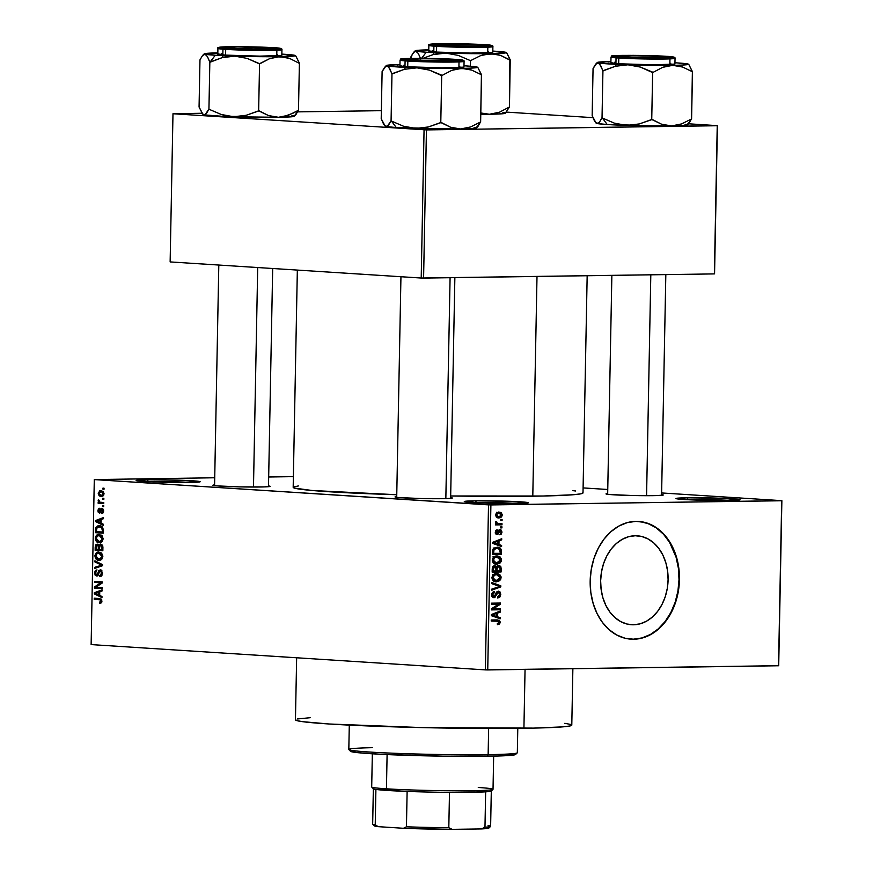 <?xml version="1.0" encoding="UTF-8"?>
<svg xmlns="http://www.w3.org/2000/svg" width="873" height="873" viewBox="0 0 873 873"><rect width="100%" height="100%" fill="white"/><g stroke="black" fill="none" stroke-linecap="round" stroke-linejoin="round"><path stroke-width="1.31" d="M688.164 499.542A30.337 1.179 1.1 0 0 685.621 499.596A30.337 1.179 -178.9 0 1 688.164 499.542L688.164 499.542A30.337 1.179 -178.9 0 1 730.385 500.447A30.337 1.179 1.1 0 0 688.164 499.542L687.095 497.796L688.164 499.542M728.944 500.48A32.017 1.244 -178.9 0 1 695.257 500.033A32.017 1.244 -178.9 0 1 676.029 498.57A32.017 1.244 -178.9 0 1 687.095 497.796L722.408 498.297L739.955 499.836L723.815 500.513L693.642 499.967L676.248 498.679L687.095 497.796A32.017 1.244 -178.9 0 1 721.916 498.276A32.017 1.244 -178.9 0 1 740.009 499.793A32.017 1.244 -178.9 0 1 728.944 500.48M148.29 481.536A30.337 1.179 1.1 0 0 145.747 481.58A30.337 1.179 -178.9 0 1 148.29 481.536L148.29 481.536A30.337 1.179 -178.9 0 1 190.51 482.442A30.337 1.179 1.1 0 0 148.29 481.536L147.221 479.779L148.29 481.536M189.07 482.463A32.017 1.244 -178.9 0 1 155.383 482.016A32.017 1.244 -178.9 0 1 136.155 480.554A32.017 1.244 -178.9 0 1 147.221 479.779L182.522 480.281L200.081 481.82L183.941 482.507L153.768 481.951L136.374 480.663L147.221 479.779A32.017 1.244 -178.9 0 1 182.042 480.27A32.017 1.244 -178.9 0 1 200.135 481.787A32.017 1.244 -178.9 0 1 189.07 482.463M476.451 502.586A30.337 1.179 1.1 0 0 473.908 502.63A30.337 1.179 -178.9 0 1 476.451 502.586L476.451 502.586A30.337 1.179 -178.9 0 1 518.671 503.492A30.337 1.179 1.1 0 0 476.451 502.586L475.381 500.829L476.451 502.586M517.231 503.514A32.017 1.244 -178.9 0 1 483.533 503.066A32.017 1.244 -178.9 0 1 464.305 501.604A32.017 1.244 -178.9 0 1 475.381 500.829L510.683 501.342L528.23 502.881L512.091 503.557L481.918 503.012L464.534 501.724L475.381 500.829A32.017 1.244 -178.9 0 1 510.203 501.32A32.017 1.244 -178.9 0 1 528.296 502.837A32.017 1.244 -178.9 0 1 517.231 503.514M633.514 624.784A44.556 33.676 -86.3 0 1 631.517 624.741A44.556 33.676 -86.3 0 1 600.689 579.432A44.556 33.676 -86.3 0 1 635.228 535.749L641.786 536.513L648.072 538.957L653.822 542.984L658.82 548.451L662.891 555.13L665.859 562.79L667.616 571.106L668.096 579.781L667.278 588.478L665.204 596.859L661.941 604.596L657.609 611.406L652.393 617.015L646.489 621.216L640.116 623.835L633.514 624.784L626.956 624.031L620.681 621.587L614.93 617.549L609.921 612.093L605.862 605.404L602.894 597.754L601.126 589.428L600.646 580.752L601.464 572.055L603.549 563.685L606.811 555.937L611.133 549.128L616.349 543.519L622.253 539.328L628.636 536.699L635.228 535.749A44.556 33.676 -86.3 0 1 637.225 535.804A44.556 33.676 -86.3 0 1 668.052 581.102A44.556 33.676 -86.3 0 1 633.514 624.784L629.531 624.533L633.514 624.784M630.808 639.145A58.982 44.588 93.7 0 0 633.241 639.2L633.678 639.232A58.982 44.588 -86.3 0 1 631.037 639.167A58.982 44.588 -86.3 0 1 590.224 579.192A58.982 44.588 -86.3 0 1 635.948 521.367L627.218 522.621L618.771 526.103L610.958 531.657L604.051 539.077L598.321 548.091L594 558.338L591.25 569.425L590.17 580.938L590.814 592.429L593.138 603.439L597.067 613.566L602.446 622.427L609.07 629.651L616.687 634.987L624.992 638.218L633.678 639.232L642.408 637.967L650.854 634.496L658.668 628.942L665.575 621.511L671.304 612.508L675.626 602.261L678.376 591.163L679.456 579.661L678.812 568.17L676.488 557.149L672.559 547.022L667.179 538.172L660.555 530.937L652.939 525.611L644.634 522.37L635.948 521.367A58.982 44.588 -86.3 0 1 638.589 521.432A58.982 44.588 -86.3 0 1 679.401 581.407A58.982 44.588 -86.3 0 1 633.678 639.232L633.241 639.2A58.982 44.588 93.7 0 0 678.954 581.516A58.982 44.588 93.7 0 0 638.37 521.421M260.263 487.003A28.656 1.113 -178.9 0 1 230.112 486.599A28.656 1.113 -178.9 0 1 212.914 485.29A28.656 1.113 -178.9 0 1 214.583 484.908L213.11 485.388L216.624 485.868L239.442 486.872L264.126 486.916L270.106 486.425L268.502 485.945A28.656 1.113 -178.9 0 1 270.161 486.392A28.656 1.113 -178.9 0 1 260.263 487.003M653.353 495.657A28.656 1.113 -178.9 0 1 623.202 495.253A28.656 1.113 -178.9 0 1 606.004 493.943A28.656 1.113 -178.9 0 1 607.673 493.561L606.2 494.042L609.714 494.522L632.532 495.526L657.216 495.569L663.196 495.078L661.603 494.598A28.656 1.113 -178.9 0 1 663.251 495.046A28.656 1.113 -178.9 0 1 653.353 495.657M442.393 498.69A28.656 1.113 -178.9 0 1 412.252 498.287A28.656 1.113 -178.9 0 1 395.054 496.977A28.656 1.113 -178.9 0 1 396.724 496.595L395.251 497.075L398.754 497.555L421.583 498.559L446.267 498.603L452.247 498.112L450.643 497.632A28.656 1.113 -178.9 0 1 452.301 498.079A28.656 1.113 -178.9 0 1 442.393 498.69M296.645 657.784L295.445 719.832A138.196 5.369 1.1 0 0 376.067 726.26A138.196 5.369 1.1 0 0 523.92 728.278L525.055 669.405L523.92 728.278A138.196 5.369 1.1 0 0 571.793 725.136L572.874 668.718M582.957 492.765L580.872 493.823L573.31 494.74L543.082 496.017L450.675 495.973A144.94 5.631 1.1 0 0 532.792 496.202L537.004 276.457L532.792 496.202A144.94 5.631 1.1 0 0 583 492.907L587.169 275.737M583.088 487.909L607.75 489.491L583.088 487.909M661.625 492.95L781.87 500.666L778.705 665.673L781.87 500.666L661.625 492.95M488.52 504.878L485.355 669.886L91.13 644.59L94.295 479.583L488.52 504.878L781.695 500.753L778.53 665.761L487.734 669.94L490.899 504.932L781.87 500.666L778.705 665.673L485.355 669.886L487.734 669.94L490.899 504.932L94.295 479.583L214.725 477.771L94.295 479.583L91.13 644.59L485.355 669.886L488.52 504.878M101.148 490.604L98.245 493.398L101.759 496.562L104.051 493.78L103.069 491.292L99.642 490.844L98.245 493.78L99.195 495.864L101.333 496.584L103.407 495.7L104.051 493.78L100.788 490.593M103.778 502.575L99.729 502.106L99.216 500.284L98.3 500.142L99.064 502.27L98.169 502.215L98.147 503.285L103.756 503.645L103.778 502.575L99.729 502.106L98.42 499.923L98.092 500.927L99.064 502.27L98.169 502.215L98.147 503.285L103.756 503.645L103.778 502.575M101.955 508.282L100.188 510.574L101.246 510.563L100.188 510.574L99.838 511.785L100.93 511.764L99.369 512.091L100.821 512.08L99.369 512.091L98.714 510.672L99.555 508.272L97.907 510.661L98.714 510.65L97.907 510.661L99.642 513.171L101.563 509.603L103.418 509.341L102.076 509.363L103.712 510.847L101.781 512.407L103.44 512.386L101.781 512.407L101.868 513.488L103.712 510.989L102.643 508.479L100.908 508.643L99.631 512.025L98.714 510.912L99.555 508.272L98.376 508.904L97.907 510.901L98.311 512.451L99.795 513.149L102.261 509.396L102.894 511.185L101.868 513.488L102.861 513.106L103.712 510.989L101.792 508.272M99.435 525.742L95.714 528.001L96.739 527.99L95.714 528.001L95.539 529.682L96.445 529.671L95.539 529.682L95.484 532.694L103.189 533.185L102.698 527.434L100.755 525.983L97.765 525.906L95.768 527.816L95.484 532.694L103.189 533.185L103.254 530.042C102.905 527.03 101.628 525.601 99.435 525.742L98.944 525.732M100.711 544.065L98.802 545.407L99.882 545.385L97.198 544.141L95.212 546.967L96.117 546.945L95.212 546.967L95.146 550.296L102.85 550.787L102.752 545.789L100.711 544.065L98.802 545.407L97.438 544.174L95.768 544.839L95.146 550.296L102.85 550.787L102.916 547.469L100.493 544.054M102.588 564.667L94.939 560.804L94.917 561.928L101.672 565.191L94.819 567.286L94.797 568.388L102.567 565.715L102.588 564.667L94.939 560.804L94.917 561.928L101.672 565.191L94.819 567.286L94.797 568.388L102.567 565.715L102.588 564.667M102.152 587.529L95.975 587.125L102.239 583.011L102.261 581.865L94.546 581.363L94.524 582.433L100.711 582.837L94.437 586.962L94.415 588.096L102.13 588.598L102.152 587.529L95.975 587.125L102.239 583.011L102.261 581.865L94.546 581.363L94.524 582.433L100.711 582.837L94.437 586.962L94.415 588.096L102.13 588.598L102.152 587.529M99.544 603.298L101.846 602.075L101.137 599.02L94.229 598.201L94.208 599.271L100.646 599.904L100.984 601.573L99.457 602.217L99.544 603.298L101.301 602.872L101.988 601.137L99.457 598.54L94.229 598.201L94.208 599.271L100.526 599.838L101.082 601.028L99.457 602.217L99.871 603.308M101.977 596.499L99.686 595.43L99.762 591.719L102.086 590.945L102.108 589.821L94.328 592.745L94.306 593.869L101.955 597.623L101.977 596.499L99.686 595.43L99.762 591.719L102.086 590.945L102.108 589.821L94.328 592.745L94.306 593.869L101.955 597.623L101.977 596.499M100.351 569.785L98.485 571.291L99.5 571.28L98.485 571.291L98.049 573.125L98.911 573.114L98.049 573.125L97.503 574.783L98.463 574.772L96.707 575.067L95.506 572.972L96.968 569.873L94.611 572.95L95.517 572.939L94.611 572.95L96.958 576.136L100.34 570.855L101.966 570.833L100.34 570.855L101.617 573.114L102.523 573.103L101.617 573.114L99.773 575.569L101.945 575.536L99.773 575.569L99.849 576.649L102.523 573.266L101.213 570.058L98.813 570.604L97.121 575.023L96.03 574.75L95.506 573.168L96.968 569.873L95.321 570.604L94.622 572.623L95.168 575.231L97.045 576.125L98.354 575.023L99.489 571.302L100.744 570.964L101.584 573.637L99.773 575.569L99.849 576.649L101.093 576.366L102.523 573.266L100.188 569.785M98.976 552.074C96.848 551.747 95.495 553.035 94.939 555.937L95.844 555.926L94.939 555.937C95.397 558.971 96.717 560.433 98.911 560.346L101.835 559.2L102.839 555.992L100.864 552.62L96.903 552.445L94.971 555.435L96.292 559.342L100.286 560.193L101.595 559.44L102.839 556.461L101.726 553.318L98.54 552.063M99.315 534.472C97.176 534.145 95.834 535.433 95.277 538.335L96.183 538.325L95.277 538.335C95.735 541.369 97.056 542.831 99.249 542.744L102.174 541.598L103.178 538.619L101.432 535.16L97.241 534.843L95.31 537.833L96.63 541.74L100.624 542.591L101.934 541.838L103.178 538.859L102.065 535.706L98.878 534.462M103.363 524.258L101.082 523.178L101.148 519.479L103.472 518.693L103.494 517.569L95.714 520.494L95.692 521.628L103.341 525.382L103.363 524.258L101.082 523.178L101.148 519.479L103.472 518.693L103.494 517.569L95.714 520.494L95.692 521.628L103.341 525.382L103.363 524.258M103.723 505.631L102.621 505.565L102.599 506.635L103.701 506.7L103.723 505.631L102.621 505.565L102.599 506.635L103.701 506.7L103.723 505.631M103.865 498.287L102.763 498.21L102.741 499.291L103.843 499.356L103.865 498.287L102.763 498.21L102.741 499.291L103.843 499.356L103.865 498.287M104.051 488.182L102.949 488.116L102.938 489.186L104.029 489.251L104.051 488.182L102.949 488.116L102.938 489.186L104.029 489.251L104.051 488.182M268.677 476.996L293.383 476.636L268.677 476.996M502.095 519.468L500.818 519.479L500.807 520.548L502.073 520.537L502.095 519.468L500.818 519.479L500.807 520.548L502.073 520.537L502.095 519.468M501.953 526.812L500.687 526.834L500.666 527.903L501.942 527.881L501.953 526.812L500.687 526.834L500.666 527.903L501.942 527.881L501.953 526.812M501.604 545.429L498.952 544.545L499.018 540.834L501.702 539.874L501.724 538.75L492.732 542.297L492.71 543.421L501.582 546.553L501.604 545.429L497.686 545.178L501.604 545.429L498.952 544.545L499.018 540.834L501.702 539.874L501.724 538.75L492.732 542.297L492.71 543.421L501.582 546.553L501.604 545.429M499.978 563.118L501.2 561.404L501.364 559.102L500.131 556.974L497.785 556.003L495.406 556.166L493.212 557.552L492.285 559.899L492.699 562.103L496.104 564.198L499.978 563.118L498.079 562.998L499.978 563.118L501.44 560.03L500.131 556.974L496.944 555.959C494.467 555.806 492.918 557.203 492.274 560.15C492.819 563.129 494.358 564.493 496.89 564.22L499.978 563.118M499.64 580.72L500.862 579.006L501.026 576.704L499.793 574.576L497.446 573.605L495.067 573.768L493.038 574.969L491.979 577.239L492.361 579.705L495.766 581.8L499.64 580.72L497.741 580.6L499.64 580.72L501.102 577.631L499.793 574.576L496.606 573.561C494.129 573.408 492.579 574.805 491.936 577.751C492.481 580.741 494.02 582.095 496.551 581.822L499.64 580.72M494.053 596.706L492.656 594.709L491.619 594.644L492.656 594.709L494.434 592.571L492.372 592.44L494.434 592.571L494.336 591.501L491.608 594.764L493.998 597.776L496.508 594.895L495.548 594.84L496.508 594.895L498.243 592.21L496.453 592.09L498.243 592.21L499.738 594.36L500.775 594.437L500.098 592.014L498.505 591.141L496.464 592.069L494.293 596.685L492.721 595.484L492.972 593.4L494.434 592.571L494.336 591.501L493.332 591.719L491.815 593.444L491.75 595.986L493.07 597.601L494.882 597.579L497.25 592.712L498.407 592.21L499.552 593.149L499.716 594.622L499.083 596.248L497.599 596.957L497.697 598.027L499.836 597.099L500.775 594.437L499.738 594.371L497.599 596.957L497.697 598.027L500.775 594.437L498.254 591.13L496.093 592.789L494.969 596.357L491.979 596.575L493.812 596.685M500.207 617.68L497.566 616.796L497.632 613.086L500.316 612.115L500.338 611.002L491.346 614.548L491.324 615.672L500.196 618.804L500.207 617.68L496.301 617.429L500.207 617.68L497.566 616.796L497.632 613.086L500.316 612.115L500.338 611.002L491.346 614.548L491.324 615.672L500.196 618.804L500.207 617.68M499.574 623.988L500.229 621.98L499.247 620.266L491.237 620.005L491.226 621.074L498.81 621.281L499.072 622.82L497.315 623.595L497.414 624.664L499.574 623.988L497.337 623.846L499.574 623.988L500.24 622.307L497.304 619.917L491.237 620.005L491.226 621.074L498.548 621.129L499.192 622.263L497.315 623.595L497.414 624.664L499.574 623.988M500.382 608.699L493.245 608.808L500.469 604.192L500.491 603.036L491.564 603.167L491.543 604.236L498.701 604.138L491.455 608.754L491.434 609.9L500.36 609.769L500.382 608.699L493.245 608.808L500.469 604.192L500.491 603.036L491.564 603.167L491.543 604.236L498.701 604.138L491.455 608.754L491.434 609.9L500.36 609.769L500.382 608.699M500.829 585.838L491.957 582.607L491.936 583.731L499.771 586.449L491.837 589.089L491.815 590.192L500.807 586.885L500.829 585.838L497.283 585.619L500.829 585.838L491.957 582.607L491.936 583.731L499.771 586.449L491.837 589.089L491.815 590.192L500.807 586.885L500.829 585.838M501.157 568.65L500.84 566.697L499.607 565.584L497.326 565.748L496.377 566.915L495.318 565.922L493.638 565.988L492.361 567.592L492.165 572.099L501.091 571.968L501.157 568.65L500.109 568.574L501.157 568.65L498.592 565.42L496.377 566.915L494.533 565.791L492.23 568.76L492.165 572.099L501.091 571.968L501.157 568.65M501.484 551.223L500.054 547.971L495.133 547.535L492.819 549.608L492.503 554.486L501.429 554.366L501.484 551.223L500.447 551.158L501.484 551.223C501.08 548.244 499.596 546.913 497.053 547.229L492.754 549.794L492.503 554.486L501.429 554.366L501.484 551.223M496.933 533.621L496.17 532.246L495.253 532.181L496.17 532.246L497.239 530.86L495.624 530.751L497.239 530.86L497.152 529.791L495.242 532.301L496.748 534.669L499.094 532.006L497.905 531.93L499.094 532.006L499.476 530.948L498.232 530.871L500.065 530.664L498.352 530.555L500.065 530.664L501.975 532.159L501.408 530.249L500.327 529.627L498.527 530.238L496.933 533.621L496.17 532.246L497.152 529.791L496.082 530.206L495.34 533.25L496.333 534.549L497.806 534.483L500.207 530.675L501.037 532.257L499.836 534.8L501.331 534.047L501.975 532.159L501.047 532.094L499.836 534.8L501.975 532.159L499.923 529.595L497.479 533.261L495.428 533.523L496.879 533.61M502.019 523.745L497.654 523.702L496.759 523.2L496.726 521.836L495.799 521.541L495.46 522.283L496.562 523.833L495.526 523.844L495.504 524.913L501.997 524.826L502.019 523.745L497.326 523.614L496.726 521.836L495.799 521.541L495.428 522.567L496.562 523.833L495.526 523.844L495.504 524.913L501.997 524.826L502.019 523.745M502.302 514.95L501.157 512.538L498.647 512.025L496.29 513.084L495.58 515.234L497.424 517.787L500.011 517.842L501.56 516.925L502.302 514.95L501.375 514.884L502.302 514.95L498.93 512.014L495.58 515.037L498.887 517.984L502.302 514.95M424.06 129.859L421.212 278.029L170.137 261.922L172.985 113.752L426.439 129.913L717.235 125.734L714.387 273.904L423.591 278.083L426.439 129.913L717.41 125.647L714.561 273.816L717.41 125.647L688.524 123.791L717.41 125.647L714.387 273.904L421.212 278.029L423.591 278.083L426.439 129.913L172.985 113.752L201.947 113.25L172.985 113.752L170.137 261.922L421.212 278.029L424.06 129.859M297.606 111.875L381.359 110.675L297.606 111.875M506.384 112.104L592.974 117.659L506.384 112.104M297.344 270.084L293.175 487.341A144.94 5.631 1.1 0 0 396.757 494.729L312.032 490.484L294.266 488.062L293.219 487.494L293.557 486.948L298.402 485.945M572.928 490.648L575.667 490.997M571.75 725.005L569.774 726.009L562.561 726.882L533.741 728.104L423.525 727.645L329.034 723.99L302.44 721.655L296.493 720.52L295.489 719.974L295.816 719.45M297.475 718.959L310.177 717.704M564.798 723.313L570.746 724.459M633.241 639.2L641.971 637.945L650.407 634.475L658.231 628.909L665.139 621.489L670.857 612.475L675.178 602.228L677.928 591.141L679.008 579.628L678.376 568.148L676.051 557.127L669.602 542.384L663.567 534.309L656.409 527.99L648.41 523.691L639.876 521.563M497.348 620.987L498.548 621.129M492.95 620.703L493.551 620.725M494.784 619.95L495.635 620.856M499.192 622.231L500.24 622.307L499.192 622.231M495.711 621.063L494.849 619.983M497.894 611.962L500.316 612.115L497.894 611.962M495.406 612.944L497.632 613.086L495.406 612.944M493.812 616.556L497.566 616.796L493.812 616.556M496.53 616.447L491.335 614.952L496.584 613.468L494.434 613.326L496.584 613.468L496.53 616.447L492.852 616.207L496.53 616.447L492.263 615.018L496.584 613.468L496.53 616.447M495.973 608.765L495.962 609.496L500.36 609.769L491.444 609.561L495.962 609.496L495.973 608.765M494.304 603.854L498.701 604.138L494.304 603.854M496.082 603.101L496.071 603.909L500.469 604.192L495.984 603.963L496.082 603.101M491.554 608.699L493.245 608.808L491.554 608.699M498.243 592.21L496.453 592.09M498.756 586.754L500.807 586.885L498.756 586.754M494.936 580.665L493.845 581.243M495.373 581.745L496.551 581.822L495.373 581.745M495.919 581.811L496.551 581.822M497.152 573.572L496.606 573.561M494.773 573.867L499.793 574.576L495.657 574.554L494.653 573.801M500.054 577.566L501.102 577.631L500.054 577.566M493.747 581.276L495.002 580.621M496.562 574.63L499.334 575.623L500.043 577.839L498.821 580.087L495.984 580.741L493.158 578.886L493.114 576.878L494.227 575.296L496.562 574.63L500.054 577.653L496.028 580.741L492.983 577.73L491.946 577.664L492.983 577.73L494.533 575.111L492.994 575.012L496.562 574.63L493.649 574.445L497.064 574.641L492.667 574.358M496.704 570.942L496.682 571.684L501.091 571.968L492.165 571.75L496.682 571.684L496.704 570.942M492.798 566.686L496.377 566.915L492.798 566.686M492.939 566.861L493.507 566.359M495.897 570.975L492.186 570.942L493.223 571.007L493.267 569.141L492.219 569.076L493.267 569.141L494.653 566.861L492.754 566.73L495.046 566.893L495.864 567.832L495.897 570.975L493.223 571.007L493.365 567.886L494.489 566.861L495.864 567.832L495.897 570.975M498.581 566.49L499.978 567.395L500.065 570.909L496.933 570.953L497.152 567.515L498.581 566.49L500.022 567.526L500.065 570.909L495.897 570.887L496.933 570.953L496.977 568.836L495.929 568.77L496.977 568.836L498.581 566.49L496.661 566.37L498.778 566.501L496.661 566.359M494.653 566.861L492.765 566.73M495.275 563.063L494.183 563.642M495.711 564.144L496.89 564.22L495.711 564.144M496.257 564.209L496.89 564.22M497.49 555.97L496.944 555.959M495.111 556.265L500.131 556.974L495.995 556.952M500.393 559.953L501.44 560.03L500.393 559.953M494.085 563.674L495.34 563.02M496.006 556.963L494.991 556.199M496.901 557.029L499.672 558.022L500.382 560.237L499.16 562.485L495.122 562.899L493.332 560.531L494.565 557.694L496.901 557.029L500.393 560.051L496.366 563.14L493.321 560.128L492.285 560.062L493.321 560.128L494.871 557.509L493.332 557.411L496.901 557.029L493.987 556.843L497.403 557.039L493.005 556.756M497.043 553.351L497.021 554.082L501.429 554.366L492.503 554.148L497.021 554.082L497.043 553.351M497.632 547.24L497.053 547.229M500.404 553.307L492.525 553.34L493.561 553.406L493.605 551.507L492.558 551.441L493.605 551.507L493.812 549.979L492.721 549.903L497.021 548.309L493.987 548.113L499.192 548.702L500.404 553.307L493.561 553.406L494.074 549.488L497.021 548.309L500.207 549.706L500.404 553.307M499.28 539.721L501.702 539.874L499.28 539.721M496.802 540.693L499.018 540.834L496.802 540.693M495.198 544.305L498.952 544.545L495.198 544.305M497.916 544.195L492.732 542.711L497.97 541.216L495.82 541.074L497.97 541.216L497.916 544.195L494.238 543.966L497.916 544.195L493.66 542.766L497.97 541.216L497.916 544.195M500.065 530.664L498.352 530.555M500.666 527.805L501.942 527.881L500.666 527.805M497.61 523.745L497.588 524.542L501.997 524.826L495.504 524.564L497.588 524.542L497.61 523.745M495.657 521.77L496.726 521.836L495.657 521.77M495.438 522.534L496.595 522.611L495.438 522.534M496.028 523.527L497.326 523.614L496.028 523.527M498.647 523.8L497.326 523.614M500.807 520.45L502.073 520.537L500.807 520.45M497.01 516.805L496.442 517.231M497.992 517.918L498.887 517.984L497.992 517.918M496.431 517.242L497.163 516.641M497.599 513.237L496.759 512.255M498.898 516.903L495.58 514.994L498.974 513.084L496.442 512.92L501.113 513.99L501.375 514.928L498.898 516.903L496.508 515.059L497.414 513.455L498.974 513.084L501.353 515.19L500.076 516.718L496.028 516.74M497.021 548.309L493.169 548.037M498.974 513.084L496.464 512.909M101.988 601.006L101.082 601.028L101.988 601.006M101.759 599.816L100.526 599.838L101.759 599.816M101.639 599.587L99.5 599.609L101.639 599.587M101.475 599.336L94.208 599.271L99.304 599.205L99.315 598.529L99.304 599.205L101.475 599.336M96.521 593.836L94.306 593.869L96.521 593.836M96.925 592.712L94.328 592.745L96.925 592.712M98.791 595.015L95.124 593.28L99.751 592.014L98.856 592.025L98.791 595.015L99.697 594.993L95.124 593.28L98.856 592.025L98.791 595.015M102.13 588.195L94.415 588.096L99.522 588.031L99.533 587.354L99.522 588.031L102.13 588.195M96.281 586.929L94.437 586.962L96.281 586.929M102.239 582.815L100.711 582.837L102.239 582.815M102.239 582.531L94.524 582.433L99.631 582.367L99.642 581.691L99.631 582.367L102.239 582.531M101.966 570.833L100.34 570.855M97.503 574.783L96.707 575.067M98.147 567.232L94.819 567.286L98.147 567.232M102.567 565.508L100.45 565.54L102.567 565.508M102.578 565.18L101.672 565.191L102.578 565.18M102.501 564.624L100.471 564.645L102.501 564.624M97.099 561.896L94.917 561.928L97.099 561.896M98.944 559.277L95.834 555.992L97.187 553.482L101.519 553.1L98.933 553.144L101.945 556.407L102.839 556.396L98.944 559.277L96.903 558.589L95.954 555.152L96.925 553.646L98.485 553.133L100.908 553.864L101.934 556.014L101.279 558.349L98.944 559.277L101.792 559.244M101.508 553.089L98.933 553.144M100.242 550.219L100.264 549.554L100.242 550.219M98.365 549.423L96.063 549.281L96.106 547.415L97.307 545.221L98.704 545.199L97.307 545.221L99.413 546.269L98.354 546.291L98.409 547.415L99.315 547.404L98.409 547.415L98.365 549.423L99.271 549.412L96.063 549.281L96.761 545.319L98.202 545.821L98.365 549.423M101.977 549.663L99.271 549.488L99.315 547.371L100.701 545.134L102.457 545.112L100.701 545.134L102.85 546.258L101.945 546.269L102.021 547.382L102.916 547.371L102.021 547.382L101.977 549.663L102.872 549.641L99.271 549.488L100.122 545.232L101.857 546.007L101.977 549.663M98.693 545.199L97.307 545.221M99.282 541.675L96.172 538.39L97.525 535.88L101.857 535.498L99.271 535.542L102.283 538.805L103.178 538.794L99.282 541.675L97.241 540.976L96.292 537.55L97.263 536.044L98.824 535.531L101.246 536.262L102.272 538.412L101.617 540.747L99.282 541.675L102.13 541.642M101.846 535.487L99.271 535.542M100.581 532.617L100.591 531.941L100.581 532.617M101.934 526.288L101.093 527.237M102.316 532.05L96.401 531.679L96.619 528.263L99.402 526.812L102.119 526.768L99.402 526.812L102.632 527.336L101.279 527.357L102.348 530.129L103.254 530.118L102.348 530.129L102.316 532.05L103.21 532.039L96.401 531.679L96.848 527.794L98.627 526.823L101.41 527.445L102.261 528.831L102.316 532.05M102.097 526.757L99.402 526.812M97.907 521.596L95.692 521.628L97.907 521.596M98.311 520.461L95.714 520.494L98.311 520.461M100.188 522.763L96.51 521.028L101.148 519.762L100.242 519.784L100.188 522.763L101.082 522.752L96.51 521.028L100.242 519.784L100.188 522.763M103.701 506.613L102.599 506.635L103.701 506.613M103.767 503.241L98.147 503.285L103.254 503.208L103.265 502.542L103.767 503.241M100.122 502.248L99.064 502.27L100.122 502.248M99.107 500.916L98.092 500.927L99.107 500.916M103.843 499.269L102.741 499.291L103.843 499.269M101.104 495.504L99.042 493.485L101.181 491.674L103.407 491.641L101.181 491.674L104.051 493.681L101.104 495.504L99.784 495.078L99.042 493.616L99.838 491.936L102.185 491.914L103.178 494.205L101.104 495.504L103.571 495.482M103.396 491.63L101.181 491.674M104.04 489.164L102.938 489.186L104.04 489.164M102.457 545.101L100.701 545.134M348.884 749.623L350.531 751.337A82.586 3.208 1.1 0 0 400.107 755.101A82.586 3.208 1.1 0 0 487.003 756.258L488.138 754.643A84.266 3.274 -178.9 0 1 399.474 753.464A84.266 3.274 -178.9 0 1 348.884 749.623A84.266 3.274 -178.9 0 1 372.455 747.67M349.287 725.125L348.818 749.492A84.266 3.274 1.1 0 0 397.979 753.41A84.266 3.274 1.1 0 0 488.138 754.643L488.64 728.464L488.138 754.643A84.266 3.274 1.1 0 0 517.329 752.722L517.787 728.355M513.597 753.628L515.583 754.294L514.393 754.905L498.156 756.018L443.189 756.171L382.276 754.348L357.57 752.646L350.499 751.293M517.263 752.853A84.266 3.274 -178.9 0 1 488.138 754.643L487.003 756.258A82.586 3.208 1.1 0 0 515.539 754.501L517.263 752.853M685.021 124.304L687.258 124.795L684.792 125.439L671.533 125.941L681.562 123.922L691.591 118.914L681.562 123.922L671.533 125.941L661.57 124.206L652.218 119.481L639.309 123.933L626.759 125.417L614.352 123.137L601.912 117.844L599.489 122.165L596.968 123.497A45.592 1.768 1.1 0 0 607.237 124.523L602.272 117.877L607.237 124.523L596.968 123.497L594.524 121.085L592.156 115.672L593.062 68.52L596.859 63.096L599.358 63.642L602.937 70.724L615.367 66.272L627.916 64.798L640.324 67.068L653.124 72.339L662.672 67.341L672.701 65.322L682.664 67.057L692.496 71.772L688.939 64.711L692.376 71.75A52.336 2.03 -178.9 0 1 692.016 71.782A52.336 2.03 1.1 0 0 692.376 71.75L691.591 118.914L692.496 71.772L682.664 67.057L677.764 65.737L608.405 63.904L597.438 62.409L610.914 61.536A45.592 1.768 -178.9 0 0 597.35 62.474L596.117 63.653M687.684 63.936A45.592 1.768 -178.9 0 1 688.459 64.22A45.592 1.768 -178.9 0 1 672.701 65.322A45.592 1.768 -178.9 0 1 627.916 64.798A45.592 1.768 -178.9 0 1 598.125 62.889L600.559 65.3L602.817 70.691A52.336 2.03 1.1 0 0 603.527 70.735L615.367 66.272L627.916 64.798L640.324 67.068L652.055 72.328A52.336 2.03 1.1 0 0 653.124 72.339L662.672 67.341L667.638 65.879L685.96 64.82L688.371 64.416L687.684 63.936A45.592 1.768 -178.9 0 0 677.415 62.921L674.949 62.769A45.592 1.768 -178.9 0 1 677.415 62.921L686.429 64.144M664.713 56.363A28.656 1.113 -178.9 0 1 671.664 57.269A28.656 1.113 -178.9 0 1 652.491 57.913A28.656 1.113 -178.9 0 1 621.358 56.985L615.836 56.505L614.603 56.265L615.421 55.85L634.038 55.446L660.654 56.134L671.61 57.302L652.033 57.902L621.358 56.985A28.656 1.113 -178.9 0 1 614.406 56.167A28.656 1.113 -178.9 0 1 632.543 55.435A28.656 1.113 -178.9 0 1 664.713 56.363L664.713 56.363M612.049 62.485L611.133 62.954L618.673 63.762A32.017 1.244 1.1 0 1 610.893 62.801L611.002 57.072L618.782 58.033A1.015 0.764 -86.3 0 1 619.568 57.018C612.693 56.647 605.676 55.643 622.776 55.381L666.503 56.341A1.015 0.764 -86.3 0 1 666.557 56.341A1.015 0.764 93.7 0 0 666.503 56.341L633.296 55.348L612.115 55.992L623.977 57.258L652.775 58.011L672.919 57.574L673.803 57.116L666.503 56.341C673.378 56.712 680.394 57.705 663.294 57.978L619.568 57.018A1.015 0.764 93.7 0 0 618.782 58.033A32.017 1.244 -178.9 0 1 611.002 57.072L612.006 55.97C608.175 55.228 648.224 54.999 666.546 56.341C672.69 56.516 675.516 57.16 675.036 58.305A32.017 1.244 -178.9 0 1 654.172 59.069A32.017 1.244 -178.9 0 1 618.782 58.033L618.673 63.762L618.782 58.033L648.825 59.026L675.036 58.305L674.927 64.024A32.017 1.244 1.1 0 1 654.063 64.788A32.017 1.244 1.1 0 1 618.673 63.762L652.96 64.788L674.84 64.111M686.527 124.555L689.026 123.235L691.471 118.892L687.771 124.348M688.535 123.78L687.291 124.97A45.592 1.768 1.1 0 1 671.533 125.941L626.759 125.417A45.592 1.768 1.1 0 0 671.533 125.941L661.57 124.206L651.738 119.492L652.644 72.35L651.738 119.492L639.309 123.933L633.132 125.123L607.237 124.523A45.592 1.768 1.1 0 0 626.759 125.417L614.352 123.137L602.032 117.866L602.937 70.724L602.032 117.866L599.489 122.165L598.234 123.289L596.281 123.028M610.914 61.623L608.023 62.059L610.914 61.623M595.604 64.22L593.062 68.52L592.156 115.672L596.183 123.224A45.592 1.768 1.1 0 0 596.968 123.497L595.724 122.744M615.956 62.223L614.308 62.31M670.759 63.336L669.875 63.26M602.937 70.724L603.527 70.735A52.336 2.03 -178.9 0 1 602.817 70.691L602.937 70.724M652.644 72.35L653.124 72.339A52.336 2.03 -178.9 0 1 652.055 72.328L652.644 72.35M596.859 63.096L598.125 62.889A45.592 1.768 -178.9 0 1 597.35 62.474M654.237 57.771L620.376 56.68L617.811 56.254L619.099 55.905L631.834 55.577A25.284 0.982 -178.9 0 1 668.292 57.127A25.284 0.982 -178.9 0 1 654.237 57.771A25.284 0.982 -178.9 0 1 617.778 56.156A25.284 0.982 -178.9 0 1 631.834 55.577L665.695 56.68L668.26 57.094L666.972 57.454L654.237 57.771M650.811 274.82L646.577 495.7L650.811 274.82M481.678 45.953L485.77 45.287L475.283 44.458L440.112 44.032A25.284 0.982 -178.9 0 1 467.972 44.185A25.284 0.982 -178.9 0 1 486.152 45.44A25.284 0.982 -178.9 0 1 481.678 45.953A25.284 0.982 -178.9 0 1 452.891 45.767A25.284 0.982 -178.9 0 1 435.638 44.468L450.85 45.702L481.678 45.953M440.112 44.032L435.627 44.49A25.284 0.982 -178.9 0 1 440.112 44.032M453.022 60.87L452.869 60.663A25.284 0.982 -178.9 0 1 424.071 60.488A25.284 0.982 -178.9 0 1 406.829 59.189A25.284 0.982 -178.9 0 1 411.303 58.753L407.375 59.026L408.575 59.615L426.744 60.564L457.354 60.204L437.417 58.851L411.303 58.753A25.284 0.982 -178.9 0 1 439.152 58.906A25.284 0.982 -178.9 0 1 457.343 60.15A25.284 0.982 -178.9 0 1 452.869 60.663L453.022 60.87M445.841 498.614L450.086 277.701L445.841 498.614M261.202 49.259L261.147 49.117A25.284 0.982 -178.9 0 1 224.688 47.502A25.284 0.982 -178.9 0 1 238.744 46.924L275.159 48.441L261.147 49.117L237.325 48.626L224.721 47.6L238.744 46.924A25.284 0.982 -178.9 0 1 275.202 48.473A25.284 0.982 -178.9 0 1 261.147 49.117L261.202 49.259M253.486 487.036L257.699 267.542L253.486 487.036M373.393 788.788A58.982 2.292 1.1 0 0 375.903 789.421A58.982 2.292 1.1 0 0 387.688 790.48L386.444 788.81A60.674 2.357 -178.9 0 1 371.745 787.075L373.393 788.788M372.334 753.803L371.702 786.988A60.674 2.357 1.1 0 0 386.444 788.81L387.099 754.578L386.444 788.81A60.674 2.357 1.1 0 0 453.491 790.763A60.674 2.357 1.1 0 0 493.027 789.312L493.66 756.138M478.273 787.49A60.674 2.357 -178.9 0 1 492.972 789.41A60.674 2.357 -178.9 0 1 452.378 790.763A60.674 2.357 -178.9 0 1 386.444 788.81L387.688 790.48A58.982 2.292 1.1 0 0 407.124 791.429L375.903 789.421A58.982 2.292 -178.9 0 1 373.349 788.701L372.673 824.057A58.982 2.292 1.1 0 0 375.226 824.778L375.903 789.421L375.226 824.778A58.982 2.292 -178.9 0 1 372.716 824.156L374.364 825.869L375.292 825.389M488.072 825.607A58.982 2.292 -178.9 0 1 490.582 826.415A58.982 2.292 -178.9 0 1 484.973 827.2L485.65 791.833L484.973 827.2A58.982 2.292 1.1 0 0 490.626 826.327L491.303 790.971A58.982 2.292 -178.9 0 1 485.65 791.833L449.486 792.357A58.982 2.292 1.1 0 0 485.65 791.833A58.982 2.292 1.1 0 0 491.259 791.058L492.972 789.41M407.124 791.429A58.982 2.292 1.1 0 0 449.486 792.357A58.982 2.292 -178.9 0 1 407.124 791.429L406.447 826.786L403.457 828.281L378.151 826.655L375.226 824.778L378.151 826.655L374.364 825.858A57.302 2.226 1.1 0 0 378.151 826.655L403.457 828.281A57.302 2.226 1.1 0 0 452.203 829.35L448.809 827.713L449.486 792.357L448.809 827.713A58.982 2.292 -178.9 0 1 406.447 826.786A58.982 2.292 1.1 0 0 448.809 827.713L452.203 829.35L403.457 828.281L406.447 826.786L407.124 791.429M487.025 827.375L488.869 827.899L487.952 828.368L481.514 828.924L484.973 827.2L481.514 828.924L452.203 829.35L481.514 828.924A57.302 2.226 1.1 0 0 488.869 828.062L490.582 826.415M504.299 52.456L505.543 52.249A45.592 1.768 -178.9 0 0 492.809 51.081L506.231 52.729L490.561 53.635A45.592 1.768 -178.9 0 1 445.787 53.111L458.183 55.381L470.514 60.663L480.543 55.654L490.561 53.635L439.414 53.395L433.226 54.584L422.816 58.382L433.226 54.584L445.787 53.111A45.592 1.768 -178.9 0 1 426.264 52.216L421.539 58.371L426.264 52.216L415.985 51.201L418.429 53.613L420.677 59.004L418.429 53.613L415.308 50.721L428.774 49.848A45.592 1.768 -178.9 0 0 415.221 50.787L413.977 51.965M482.583 44.676L489.469 45.625L479.615 46.193L439.217 45.298A28.656 1.113 -178.9 0 1 432.277 44.479A28.656 1.113 -178.9 0 1 450.403 43.759A28.656 1.113 -178.9 0 1 482.583 44.676A28.656 1.113 -178.9 0 1 489.524 45.582A28.656 1.113 -178.9 0 1 470.351 46.225A28.656 1.113 -178.9 0 1 439.217 45.298L432.331 44.359L442.175 43.792L482.583 44.676M429.909 50.798L428.992 51.267L436.533 52.074L436.642 46.345L466.684 47.338L492.896 46.618A32.017 1.244 -178.9 0 1 472.031 47.382A32.017 1.244 -178.9 0 1 436.642 46.345L436.533 52.074A32.017 1.244 1.1 0 0 471.922 53.1A32.017 1.244 1.1 0 0 492.787 52.336L492.896 46.618C493.387 45.483 490.561 44.829 484.406 44.654A1.015 0.764 93.7 0 0 484.362 44.654C491.237 45.025 498.254 46.029 481.165 46.291L437.428 45.331A1.015 0.764 93.7 0 0 436.642 46.345A32.017 1.244 -178.9 0 1 428.861 45.385L436.642 46.345A1.015 0.764 -86.3 0 1 437.428 45.331L470.634 46.324L491.815 45.669L479.964 44.403L451.155 43.661L431.011 44.097L429.974 44.305L431.458 44.807L437.428 45.331C430.564 44.96 423.547 43.956 440.636 43.694L484.362 44.654A1.015 0.764 -86.3 0 1 484.46 44.665M413.464 52.533L414.719 51.409L412.242 54.399L410.899 58.426L410.921 56.832L413.464 52.533L415.985 51.201A45.592 1.768 -178.9 0 0 426.264 52.216L445.787 53.111L458.183 55.381L470.514 60.663L470.405 66.228L470.514 60.663L480.543 55.654L485.497 54.191L495.624 54.05L500.535 55.37L510.356 60.084L506.798 53.024L510.236 60.062A52.336 2.03 -178.9 0 1 509.876 60.095L509.45 107.226L510.236 60.062A52.336 2.03 1.1 0 1 509.876 60.095L500.535 55.37L490.561 53.635A45.592 1.768 -178.9 0 0 506.318 52.533L506.798 53.024M428.774 49.936L425.893 50.383L428.774 49.936M502.881 112.617L505.642 112.661L509.33 107.204L505.642 112.661M504.387 112.868L505.074 113.337L502.662 113.752L489.393 114.254L499.421 112.235L508.97 107.237L499.421 112.235L494.456 113.697L489.393 114.254L480.805 112.977L489.393 114.254L480.783 114.319A45.592 1.768 1.1 0 0 489.393 114.254A45.592 1.768 1.1 0 0 505.161 113.283L506.395 112.093M484.406 44.654C470.874 43.737 440.876 43.323 432.615 43.956C429.112 44.294 427.868 44.774 428.861 45.385L428.752 51.114A32.017 1.244 1.1 0 0 436.533 52.074L470.831 53.1L492.699 52.424M488.618 51.649L487.745 51.572M433.826 50.536L432.168 50.623M414.719 51.409L415.985 51.201A45.592 1.768 -178.9 0 1 415.221 50.787M469.914 60.641A52.336 2.03 1.1 0 0 470.984 60.652A52.336 2.03 -178.9 0 1 469.914 60.641M505.543 52.249A45.592 1.768 -178.9 0 1 506.318 52.533M474.072 127.327L476.298 127.829L475.436 128.276L460.584 128.975L470.602 126.956L480.63 121.947L470.602 126.956L460.584 128.975L450.61 127.24L441.269 122.515L428.359 126.967L415.799 128.44L403.391 126.17L390.951 120.867L388.529 125.199L386.008 126.53A45.592 1.768 1.1 0 0 396.287 127.556L391.322 120.9L396.287 127.556L386.008 126.53L383.574 124.119L381.206 118.695L382.112 71.553L385.899 66.13L388.409 66.675L391.977 73.747L404.406 69.305L416.967 67.832L429.374 70.102L442.175 75.373L451.723 70.364L461.741 68.356L471.715 70.091L481.536 74.805L477.989 67.745L481.416 74.772A52.336 2.03 -178.9 0 1 481.056 74.805A52.336 2.03 1.1 0 0 481.416 74.772L480.63 121.947L481.536 74.805L471.715 70.091L466.815 68.771L397.444 66.937L386.488 65.442L399.965 64.569A45.592 1.768 -178.9 0 0 386.401 65.497L385.168 66.686M476.734 66.97A45.592 1.768 -178.9 0 1 477.509 67.254A45.592 1.768 -178.9 0 1 461.741 68.356A45.592 1.768 -178.9 0 1 416.967 67.832A45.592 1.768 -178.9 0 1 387.176 65.912L389.609 68.334L391.857 73.725A52.336 2.03 1.1 0 0 392.577 73.769L404.406 69.305L416.967 67.832L429.374 70.102L441.094 75.351A52.336 2.03 1.1 0 0 442.175 75.373L451.723 70.364L456.688 68.912L475.01 67.854L477.422 67.439L476.734 66.97A45.592 1.768 -178.9 0 0 466.455 65.944L463.989 65.802A45.592 1.768 -178.9 0 1 466.455 65.944L475.479 67.177M453.764 59.397A28.656 1.113 -178.9 0 1 460.704 60.302A28.656 1.113 -178.9 0 1 441.531 60.935A28.656 1.113 -178.9 0 1 410.397 60.019L404.886 59.539L403.512 59.08L404.472 58.884L423.089 58.48L449.693 59.168L460.649 60.335L441.083 60.935L410.397 60.019A28.656 1.113 -178.9 0 1 403.457 59.2A28.656 1.113 -178.9 0 1 421.583 58.469A28.656 1.113 -178.9 0 1 453.764 59.397L453.764 59.397M401.089 65.519L400.183 65.988L407.724 66.795A32.017 1.244 1.1 0 1 399.932 65.824L400.052 60.106L407.833 61.066A1.015 0.764 -86.3 0 1 408.619 60.041C401.744 59.68 394.727 58.677 411.816 58.404L455.553 59.375A1.015 0.764 -86.3 0 1 455.597 59.375A1.015 0.764 93.7 0 0 455.553 59.375L422.346 58.382L401.165 59.026L413.016 60.292L441.825 61.034L461.97 60.597L462.854 60.15L455.553 59.375C462.417 59.735 469.434 60.739 452.345 61.012L408.619 60.041A1.015 0.764 93.7 0 0 407.833 61.066A32.017 1.244 -178.9 0 1 400.052 60.106L401.056 58.993C397.215 58.251 437.264 58.033 455.597 59.375A1.015 0.764 93.7 0 1 455.641 59.375M455.597 59.375C461.741 59.539 464.567 60.193 464.076 61.328A32.017 1.244 -178.9 0 1 443.211 62.103A32.017 1.244 -178.9 0 1 407.833 61.066L437.864 62.048L464.076 61.328L463.967 67.057A32.017 1.244 1.1 0 1 443.102 67.821A32.017 1.244 1.1 0 1 407.724 66.795L407.833 61.066L407.724 66.795L442.011 67.821L463.879 67.145M475.567 127.589L478.077 126.269L480.51 121.925L476.822 127.382M477.575 126.814L476.342 128.004A45.592 1.768 1.1 0 1 460.584 128.975L415.799 128.44A45.592 1.768 1.1 0 0 460.584 128.975L450.61 127.24L440.789 122.526L441.694 75.373L440.789 122.526L428.359 126.967L422.172 128.156L396.287 127.556A45.592 1.768 1.1 0 0 415.799 128.44L403.391 126.17L391.071 120.9L391.977 73.747L391.071 120.9L387.285 126.323L385.32 126.061M399.954 64.657L397.073 65.093L399.954 64.657M384.655 67.254L382.112 71.553L381.206 118.695L385.233 126.258A45.592 1.768 1.1 0 0 386.008 126.53L384.775 125.777M405.007 65.257L403.348 65.333M459.798 66.359L458.925 66.293M391.977 73.747L392.577 73.769A52.336 2.03 -178.9 0 1 391.857 73.725L391.977 73.747M441.694 75.373L442.175 75.373A52.336 2.03 -178.9 0 1 441.094 75.351L441.694 75.373M385.899 66.13L387.176 65.912A45.592 1.768 -178.9 0 1 386.401 65.497M228.453 56.429L234.826 56.145A45.592 1.768 -178.9 0 1 215.304 55.25L210.077 62.059A52.336 2.03 1.1 0 0 210.437 62.081L222.266 57.618L234.826 56.145L247.234 58.415L259.554 63.685L258.648 110.838L246.219 115.28L233.658 116.753L227.406 116.076L221.262 114.483L208.931 109.212L209.836 62.059L222.266 57.618L228.453 56.429M271.623 47.709L278.509 48.648L268.666 49.226L228.257 48.331A28.656 1.113 -178.9 0 1 221.316 47.513A28.656 1.113 -178.9 0 1 239.442 46.782A28.656 1.113 -178.9 0 1 271.623 47.709A28.656 1.113 -178.9 0 1 278.563 48.615A28.656 1.113 -178.9 0 1 259.401 49.248A28.656 1.113 -178.9 0 1 228.257 48.331L221.371 47.393L231.225 46.826L271.623 47.709M218.959 53.831L218.043 54.301L225.583 55.108L225.692 49.379L255.724 50.361L281.935 49.652A32.017 1.244 -178.9 0 1 261.071 50.416A32.017 1.244 -178.9 0 1 225.692 49.379L225.583 55.108A32.017 1.244 1.1 0 0 260.962 56.134A32.017 1.244 1.1 0 0 281.826 55.37L281.935 49.652C282.426 48.506 279.6 47.851 273.456 47.688A1.015 0.764 93.7 0 0 273.413 47.688C280.277 48.048 287.304 49.052 270.204 49.325L226.478 48.353A1.015 0.764 93.7 0 0 225.692 49.379A32.017 1.244 -178.9 0 1 217.912 48.419L225.692 49.379A1.015 0.764 -86.3 0 1 226.478 48.353L259.685 49.346L280.866 48.702L269.004 47.437L240.206 46.695L220.061 47.131L219.025 47.338L220.509 47.84L226.478 48.353C219.603 47.993 212.586 46.989 229.686 46.716L273.413 47.688A1.015 0.764 -86.3 0 1 273.5 47.688M291.931 115.651L294.157 116.142L293.295 116.589L278.443 117.288L288.461 115.269L298.49 110.26L299.395 63.118L298.49 110.26L293.339 113.053L283.507 116.731L278.443 117.288L233.658 116.753L221.262 114.483L208.822 109.18L205.144 114.636L202.634 114.09L199.066 107.008L199.972 59.866L202.514 55.566L205.035 54.235L207.468 56.647L209.836 62.059L208.931 109.212L206.399 113.512L205.144 114.636L203.18 114.374M217.824 52.969L214.933 53.406L217.824 52.969M202.514 55.566L199.972 59.866L199.066 107.008L203.093 114.57A45.592 1.768 1.1 0 0 203.867 114.843L202.634 114.09M293.426 115.902L295.936 114.581L298.38 110.238L294.681 115.694M299.395 63.118L295.849 56.058L299.286 63.085A52.336 2.03 -178.9 0 1 298.926 63.129L299.286 63.085A52.336 2.03 1.1 0 1 298.926 63.129L299.395 63.118M294.594 55.283A45.592 1.768 -178.9 0 1 295.369 55.566L294.594 55.283A45.592 1.768 -178.9 0 0 281.859 54.115L293.339 55.49M295.434 115.127L294.201 116.316A45.592 1.768 1.1 0 1 278.443 117.288L268.469 115.552L259.128 110.827L246.219 115.28L240.042 116.469L223.03 116.349L203.867 114.843A45.592 1.768 1.1 0 0 233.658 116.753A45.592 1.768 1.1 0 0 278.443 117.288L268.469 115.552L258.648 110.838L259.554 63.685L269.582 58.677L279.611 56.669L289.574 58.404L298.926 63.129L289.574 58.404L284.674 57.083L215.304 55.25L204.347 53.755L217.824 52.882A45.592 1.768 -178.9 0 0 204.26 53.81L203.027 54.999M295.325 55.523L279.611 56.669A45.592 1.768 -178.9 0 1 234.826 56.145L247.234 58.415L258.965 63.674A52.336 2.03 1.1 0 0 260.034 63.685L269.582 58.677L279.611 56.669A45.592 1.768 -178.9 0 0 295.369 55.566L295.849 56.058M273.456 47.688C259.925 46.76 229.926 46.356 221.655 46.978C218.163 47.328 216.908 47.808 217.912 48.419L217.803 54.137A32.017 1.244 1.1 0 0 225.583 55.108L259.87 56.134L281.75 55.457M277.669 54.672L276.785 54.606M222.866 53.569L221.207 53.646M203.758 54.442L205.035 54.235A45.592 1.768 -178.9 0 1 204.26 53.81M209.727 62.038A52.336 2.03 1.1 0 0 210.077 62.059L215.304 55.25A45.592 1.768 -178.9 0 1 205.035 54.235L207.468 56.647L209.727 62.038L210.437 62.081A52.336 2.03 -178.9 0 1 210.077 62.059A52.336 2.03 -178.9 0 1 209.727 62.038M258.965 63.674L260.034 63.685A52.336 2.03 -178.9 0 1 258.965 63.674M497.839 620.998L493.441 620.714M496.028 580.741L492.95 580.545M496.366 563.14L493.289 562.943M498.276 523.789L496.235 523.658M102.01 509.363L103.418 509.341M669.853 64.602L669.962 58.895M615.88 66.141L615.923 64.318M615.934 63.565L616.043 57.869M665.826 274.602L661.581 495.351M611.864 275.377L607.663 494.314M487.712 52.915L487.821 47.207M433.75 54.453L433.783 52.631M433.794 51.878L433.903 46.182M396.713 497.348L400.947 276.73M404.93 69.174L404.963 67.352M404.974 66.599L405.094 60.892M450.632 498.374L454.866 277.636M458.903 67.636L459.012 61.928M222.953 49.204L222.844 54.912M222.822 55.665L222.79 57.487M218.807 265.043L214.572 485.661M276.872 50.241L276.763 55.948M272.682 268.502L268.491 486.698"/></g></svg>
